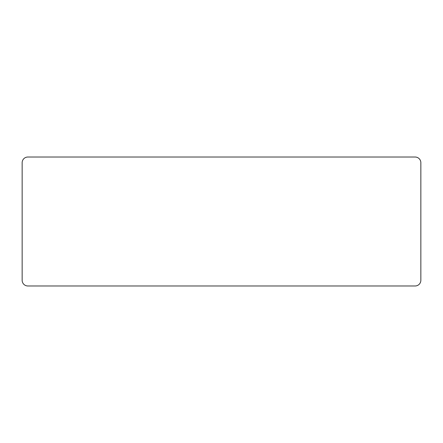 <?xml version="1.0" encoding="UTF-8"?>
<svg xmlns="http://www.w3.org/2000/svg" width="443" height="443" viewBox="0 0 443 443"><rect width="100%" height="100%" fill="white"/><g stroke="black" fill="none" stroke-linecap="round" stroke-linejoin="round"><path stroke-width="0.66" d="M22.15 225.277L22.15 217.723M420.85 217.723L420.85 225.277M415.141 285.973A5.709 5.709 0 0 0 420.85 280.264L420.85 162.736A5.709 5.709 0 0 0 415.141 157.027L27.859 157.027A5.709 5.709 0 0 0 22.15 162.736L22.15 280.264A5.709 5.709 0 0 0 27.859 285.973L415.141 285.973"/></g></svg>
